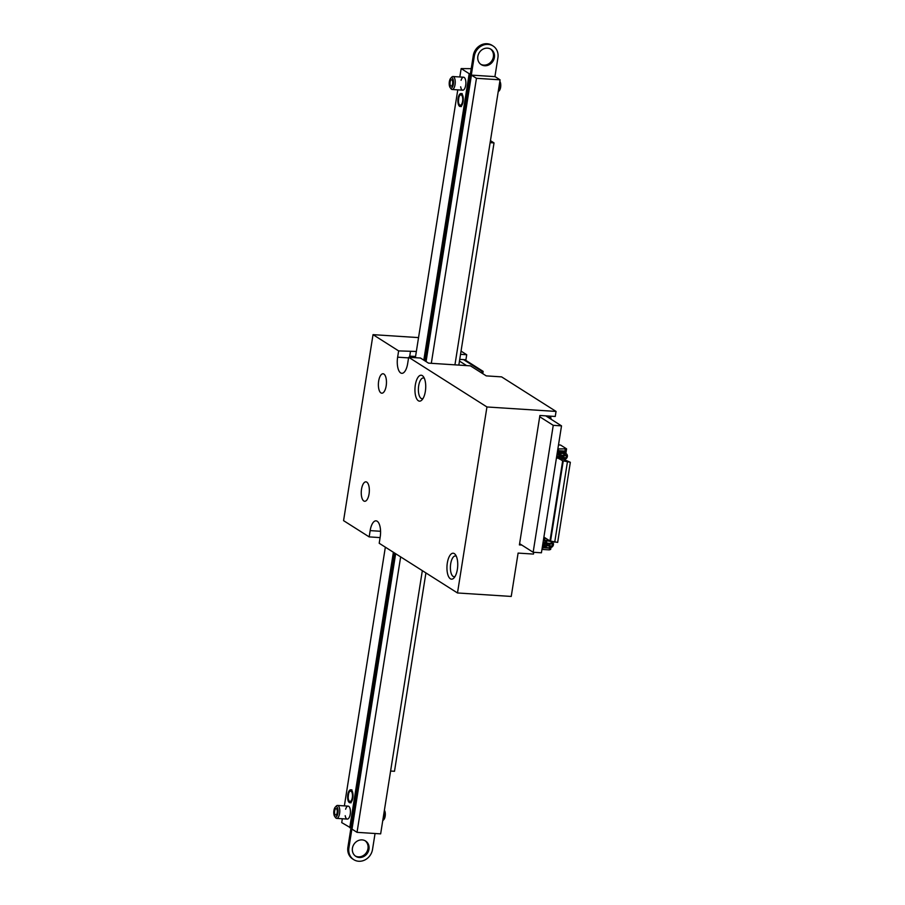 <?xml version="1.0" encoding="UTF-8"?>
<svg xmlns="http://www.w3.org/2000/svg" width="905" height="905" viewBox="0 0 905 905"><rect width="100%" height="100%" fill="white"/><g stroke="black" fill="none" stroke-linecap="round" stroke-linejoin="round"><path stroke-width="1.36" d="M408.562 357.894L397.634 357.181A12.987 5.34 93.7 0 0 401.809 373.324A12.987 5.34 93.7 0 0 407.669 363.55L408.664 357.271L486.947 406.967L457.489 592.967L379.206 543.272L380.202 536.982A12.987 5.34 -86.3 0 0 376.016 520.839A12.987 5.34 -86.3 0 0 370.156 530.613L369.172 536.891L380.1 537.604M369.172 536.891L343.572 520.647L373.03 334.646L398.63 350.902L416.345 351.468M366.797 482.139A9.74 4.005 93.7 0 1 369.206 492.897A9.74 4.005 93.7 0 1 364.67 501.28A9.74 4.005 93.7 0 1 363.81 500.985A9.74 4.005 93.7 0 1 361.389 490.227A9.74 4.005 93.7 0 1 365.925 481.845A9.74 4.005 93.7 0 1 366.797 482.139M383.912 374.059A9.74 4.005 93.7 0 1 386.322 384.817A9.74 4.005 93.7 0 1 381.786 393.2A9.74 4.005 93.7 0 1 380.926 392.906A9.74 4.005 93.7 0 1 378.516 382.148A9.74 4.005 93.7 0 1 383.053 373.765A9.74 4.005 93.7 0 1 383.912 374.059M454.333 553.622A12.987 5.34 93.7 0 1 455.498 554.776A12.987 5.34 93.7 0 1 457.681 566.53A12.987 5.34 93.7 0 1 454.005 577.91A12.987 5.34 93.7 0 1 446.946 567.435A12.987 5.34 93.7 0 1 454.333 553.622M422.33 375.62A12.987 5.34 93.7 0 1 423.495 376.785A12.987 5.34 93.7 0 1 425.667 388.539A12.987 5.34 93.7 0 1 421.99 399.908A12.987 5.34 93.7 0 1 414.943 389.444A12.987 5.34 93.7 0 1 422.33 375.62M397.634 357.181L398.63 350.902M408.664 357.271L420.474 358.029L428.506 363.131L470.442 365.846L486.245 375.88L501.596 376.876L556.055 411.436L486.947 406.967M533.746 552.299L533.464 554.075L518.101 553.091L511.235 596.44L457.489 592.967M460.543 354.33L466.72 354.726L461.052 351.129M418.54 337.599L373.03 334.646M556.055 411.436L555.251 416.47L539.9 415.474L519.402 544.912L521.823 545.07M459.751 359.353L465.928 359.76L466.72 354.726M415.553 356.502L409.727 356.118M409.535 357.328L410.44 351.66M456.346 556.315A10.385 4.276 -86.3 0 0 456.301 556.281A10.385 4.276 -86.3 0 0 455.373 555.964A10.385 4.276 -86.3 0 0 450.441 566.066A10.385 4.276 -86.3 0 0 454.039 576.711A10.385 4.276 -86.3 0 0 455.045 576.485M424.332 378.324A10.385 4.276 -86.3 0 0 424.287 378.29A10.385 4.276 -86.3 0 0 423.37 377.973A10.385 4.276 -86.3 0 0 418.427 388.064A10.385 4.276 -86.3 0 0 422.024 398.709A10.385 4.276 -86.3 0 0 423.031 398.494M471.437 75.115L495.058 76.642L500.08 79.832L476.46 78.305L471.437 75.115L426.063 361.581M395.643 553.702L352.011 829.15L357.034 832.34L380.654 833.867L422.341 570.648L390.609 771.026L394.501 771.286L425.916 572.922M500.08 79.832L454.944 364.839L490.125 142.662L494.028 142.922L490.453 140.648M476.46 78.305L431.312 363.312M400.655 556.88L357.034 832.34M494.028 142.922L458.835 365.088M425.938 361.502L474.299 56.189A12.987 11.55 -57.6 0 1 493.067 45.985A12.987 11.55 -57.6 0 1 497.92 57.716L494.922 76.631M424.943 360.869L473.292 55.544A12.987 11.55 -57.6 0 1 492.071 45.34L493.067 45.985M375.055 833.505L372.521 849.456A12.987 11.55 -57.6 0 1 353.753 859.659A12.987 11.55 -57.6 0 1 348.9 847.928L395.508 553.622M353.753 859.659L352.746 859.015A12.987 11.55 -57.6 0 1 347.893 847.284L394.512 552.978M490.465 48.972A9.095 8.088 -57.6 0 1 492.727 59.119A9.095 8.088 -57.6 0 1 483.711 65.103A9.095 8.088 -57.6 0 1 480.747 64.289M484.718 65.748A9.095 8.088 -57.6 0 1 481.234 64.628A9.095 8.088 -57.6 0 1 479.288 52.614A9.095 8.088 -57.6 0 1 490.985 49.277A9.095 8.088 -57.6 0 1 493.859 59.447A9.095 8.088 -57.6 0 1 484.718 65.748M365.066 840.711A9.095 8.088 -57.6 0 1 367.328 850.858A9.095 8.088 -57.6 0 1 358.312 856.854A9.095 8.088 -57.6 0 1 355.348 856.028M359.319 857.488A9.095 8.088 -57.6 0 1 355.835 856.368A9.095 8.088 -57.6 0 1 353.889 844.354A9.095 8.088 -57.6 0 1 365.586 841.017A9.095 8.088 -57.6 0 1 368.459 851.186A9.095 8.088 -57.6 0 1 359.319 857.488M498.18 91.858A6.493 2.67 -86.3 0 0 498.259 91.778A6.493 2.67 -86.3 0 0 499.945 87.514A6.493 2.67 -86.3 0 0 499.752 81.914M450.701 78.249L451.719 77.151A6.493 2.67 93.7 0 1 452.964 76.529A6.493 2.67 93.7 0 1 455.057 84.606A6.493 2.67 93.7 0 1 452.127 89.493A6.493 2.67 93.7 0 1 450.962 88.713L450.102 87.502A5.192 2.138 -86.3 0 0 453.371 84.21A5.192 2.138 -86.3 0 0 452.941 78.927A5.192 2.138 -86.3 0 0 450.701 78.249A5.192 2.138 -86.3 0 0 449.231 82.796A5.192 2.138 -86.3 0 0 450.102 87.502M452.613 83.735A3.247 1.335 -86.3 0 0 451.572 79.697A3.247 1.335 -86.3 0 0 450.034 82.853A3.247 1.335 -86.3 0 0 451.154 86.179A3.247 1.335 -86.3 0 0 452.613 83.735M499.832 81.371L499.877 81.427A5.192 2.138 93.7 0 1 500.623 87.265A5.192 2.138 93.7 0 1 499.277 90.681L498.259 91.778M382.725 820.767A6.493 2.67 -86.3 0 0 382.815 820.677A6.493 2.67 -86.3 0 0 384.489 816.412A6.493 2.67 -86.3 0 0 384.308 810.823M335.257 807.147L336.264 806.061A6.493 2.67 93.7 0 1 337.52 805.439A6.493 2.67 93.7 0 1 339.601 813.505A6.493 2.67 93.7 0 1 336.683 818.392A6.493 2.67 93.7 0 1 335.517 817.622L334.658 816.4A5.192 2.138 -86.3 0 0 337.927 813.12A5.192 2.138 -86.3 0 0 337.497 807.837A5.192 2.138 -86.3 0 0 335.257 807.147A5.192 2.138 -86.3 0 0 333.787 811.706A5.192 2.138 -86.3 0 0 334.658 816.4M337.169 812.633A3.247 1.335 -86.3 0 0 336.128 808.595A3.247 1.335 -86.3 0 0 334.579 811.751A3.247 1.335 -86.3 0 0 335.71 815.077A3.247 1.335 -86.3 0 0 337.169 812.633M384.387 810.28L384.421 810.337A5.192 2.138 93.7 0 1 385.168 816.174A5.192 2.138 93.7 0 1 383.833 819.579L382.815 820.677M423.812 360.145L469.186 73.678L461.154 68.588L471.222 68.667M351.31 789.986A6.493 2.67 93.7 0 1 352.916 797.158A6.493 2.67 93.7 0 1 349.896 802.746A6.493 2.67 93.7 0 1 347.644 796.095A6.493 2.67 93.7 0 1 350.733 789.782A6.493 2.67 93.7 0 1 351.31 789.986M461.584 93.758A6.493 2.67 93.7 0 1 463.19 100.93A6.493 2.67 93.7 0 1 460.17 106.519A6.493 2.67 93.7 0 1 457.919 99.867A6.493 2.67 93.7 0 1 461.007 93.554A6.493 2.67 93.7 0 1 461.584 93.758M345.631 809.217A6.493 2.67 93.7 0 1 348.142 806.129A6.493 2.67 93.7 0 1 348.719 806.321A6.493 2.67 93.7 0 1 350.337 813.493A6.493 2.67 93.7 0 1 347.305 819.082A6.493 2.67 93.7 0 1 345.212 815.699M461.075 80.307A6.493 2.67 93.7 0 1 463.598 77.219A6.493 2.67 93.7 0 1 464.175 77.411A6.493 2.67 93.7 0 1 465.781 84.584A6.493 2.67 93.7 0 1 462.76 90.183A6.493 2.67 93.7 0 1 460.656 86.79M350.948 827.996L341.728 822.622L342.339 818.765M349.749 827.724L393.381 552.265M461.154 68.588L459.819 76.97M457.783 89.855L415.361 357.701M385.349 547.163L344.375 805.88M469.186 73.678L470.374 73.961M464.718 359.681L483.146 371.378L481.958 371.299L481.698 372.984M463.53 359.602L481.958 371.299M483.146 371.378L482.772 373.675M550.398 416.153A12.342 5.079 93.7 0 1 551.111 419.264M549.81 418.438A12.342 5.079 -86.3 0 0 549.222 416.074M559.177 456.403L563.08 456.652L564.98 457.862L560.433 457.953L564.924 458.235A1.561 1.38 122.4 0 0 565.399 455.226L563.985 455.125L563.623 453.235L565.037 453.326L563.736 452.5L557.401 451.889M557.22 453.02L564.222 453.62M564.98 457.862A1.165 1.041 122.4 0 0 565.783 455.747A1.165 1.041 122.4 0 0 565.342 455.6L557.548 454.842M558.408 458.326L559.595 459.073L560.433 457.953M560.5 457.568L559.12 456.697M563.08 456.652A1.165 1.041 122.4 0 0 564.324 455.532M550.964 547.502L550.67 549.403L549.312 549.889L549.584 548.159L542.853 547.729L542.57 549.459L549.312 549.889M549.923 547.57L549.584 548.159M563.996 455.509L563.86 456.38M543.905 537.106L549.98 540.964L557.661 542.4L570.342 462.285L563.442 459.321M549.889 544.606L550.025 543.735M544.041 540.228L544.007 537.174M564.924 458.235L564.087 459.367L559.595 459.073M564.087 459.367A3.122 2.772 122.4 0 0 565.037 453.326L565.399 455.226M542.921 547.208L549.29 547.876L549.527 546.371L550.953 546.462A1.561 1.38 -57.6 0 0 551.428 543.441L551.066 541.552L545.274 540.432L543.305 540.851M549.584 540.715L545.274 540.432M557.831 453.066L557.525 454.955L556.914 454.91M542.762 544.324L544.618 544.776L542.796 544.98M566.225 453.71L564.924 452.885A3.122 2.772 122.4 0 0 563.736 452.5M556.518 457.455L558.939 457.896L558.996 454.898M558.939 457.896L556.383 458.292M565.229 449.355L564.958 451.086L558.227 450.645L558.498 448.914L566.587 448.869L560.568 445.045L558.498 444.909M558.498 448.914L557.899 448.699M558.227 450.645L557.503 451.233M557.446 451.584L565.444 452.093L564.958 451.086M565.444 452.093L565.274 453.111M565.863 453.484L566.587 448.869M542.57 549.459L541.982 549.233M545.511 542.661L546.88 543.532L551.371 543.826A1.165 1.041 -57.6 0 1 552.254 545.025A1.165 1.041 -57.6 0 1 551.009 546.088L542.593 545.398M545.296 544.007L551.009 546.088M544.267 538.814L543.475 539.866L545.591 542.14L544.618 544.776M550.353 543.758A1.165 1.041 -57.6 0 1 549.097 544.878M546.88 543.532L546.575 541.258M550.149 540.975L551.066 541.552A3.122 2.772 -57.6 0 1 553.419 544.753A3.122 2.772 -57.6 0 1 550.104 547.582L549.346 547.536M543.045 542.536L545.183 542.672L544.98 543.962L542.943 543.181M556.62 456.81L558.871 456.301L558.668 457.591M549.98 540.964L562.661 460.849L559.901 459.095M557.095 456.188L556.847 455.396M542.287 547.276L542.898 547.321L543.204 545.432M550.568 540.998L563.261 460.883L570.342 462.285M562.661 460.849L563.261 460.883M554.708 542.219L567.39 462.093M551.428 543.441L546.937 543.158M459.469 361.084L466.573 365.597M539.697 416.73L553.249 425.327L533.147 552.265L519.594 543.656M545.738 415.848L561.519 425.87L553.249 425.327M561.519 425.87L541.416 552.797L533.147 552.265M380.564 531.28L370.156 530.613M473.292 55.544L474.299 56.189M347.893 847.284L348.9 847.928M459.797 105.059A5.192 2.138 -86.3 0 0 462.727 98.622A5.192 2.138 -86.3 0 0 459.242 96.416A5.192 2.138 -86.3 0 0 459.797 105.059M349.522 801.298A5.192 2.138 -86.3 0 0 352.452 794.862A5.192 2.138 -86.3 0 0 348.979 792.644A5.192 2.138 -86.3 0 0 349.522 801.298M561.032 453.416L560.738 455.306M559.347 453.02L559.052 454.91M560.195 453.213L559.89 455.102M560.308 455.238L560.116 456.459M558.17 452.941L557.865 454.83M544.425 547.276L544.72 545.387M543.238 547.197L543.543 545.319M546.156 544.55L546.371 543.204M546.801 540.534L547.027 539.086M544.629 540.602L545.07 537.841M546.1 547.672L546.405 545.783M545.263 547.468L545.557 545.591M561.168 455.328L560.976 456.516M547.005 544.742L547.186 543.554M547.661 540.59L547.819 539.595M550.953 546.462L550.104 547.582M452.127 89.493L462.76 90.183M452.964 76.529L463.598 77.219M336.683 818.392L347.305 819.082M337.52 805.439L348.142 806.129M462.184 93.634C460.826 93.509 459.797 94.403 459.095 96.303C457.964 102.107 458.36 105.421 460.272 106.236L461.346 106.598M351.921 789.861C350.552 789.748 349.522 790.631 348.821 792.542C347.69 798.334 348.086 801.649 350.009 802.464L351.072 802.826M544.572 540.568L545.014 537.808M552.254 541.937L550.964 541.122"/></g></svg>
